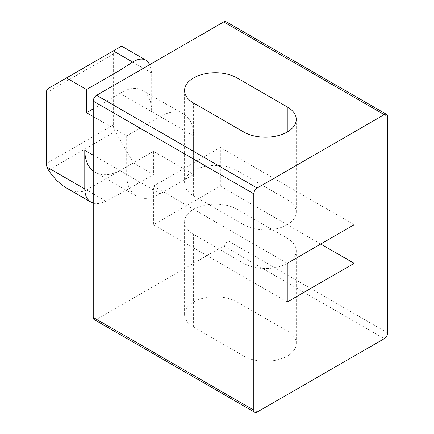 <?xml version="1.0" encoding="UTF-8"?>
<svg xmlns="http://www.w3.org/2000/svg" width="434" height="434" viewBox="0 0 434 434"><rect width="100%" height="100%" fill="white"/><g stroke="black" fill="none" stroke-linecap="round" stroke-linejoin="round"><path stroke-width="0.33" stroke-dasharray="2.17 1.63" d="M93.229 116.572L126.679 135.885L160.13 116.572A47.306 27.315 -60 0 1 183.788 114.229A47.306 27.315 -60 0 1 193.586 135.885L193.586 174.511L153.441 151.336L119.99 170.649L119.99 193.824L153.441 174.511L133.368 162.924L115.26 131.551A9.461 5.463 60 0 1 113.301 124.959L46.395 163.585M193.586 174.511L160.13 193.824A47.306 27.315 -60 0 1 136.477 196.168A47.306 27.315 -60 0 1 126.679 174.511L126.679 135.885M93.229 171.029L95.095 172.276C102.033 176.041 110.334 175.499 119.99 170.649L160.13 193.824M93.229 108.847L119.99 93.397L119.99 81.804M46.395 92.73L113.301 54.104A9.461 5.463 60 0 1 113.898 51.25L151.688 73.069L151.688 111.695C151.547 101.193 148.455 94.07 142.406 90.337C136.157 86.974 128.686 87.993 119.99 93.397L160.13 116.572M226.054 21.7A4.731 2.729 -60 0 1 227.036 23.865L227.036 240.176A4.731 2.729 -60 0 1 223.689 245.969L96.576 319.364A4.731 2.729 -60 0 1 94.205 319.598M243.762 356.059A30.749 17.756 0 0 0 277.272 359.905A30.749 17.756 0 0 0 296.254 343.506A30.749 17.756 0 0 0 287.248 330.952L237.072 301.983A30.749 17.756 0 0 0 203.562 298.131A30.749 17.756 0 0 0 184.575 314.536A30.749 17.756 0 0 0 193.586 327.09L243.762 356.059L243.762 263.351A30.749 17.756 0 0 0 287.248 263.351L287.248 238.244L237.072 209.275A30.749 17.756 0 0 0 203.562 205.428A30.749 17.756 0 0 0 184.575 221.828A30.749 17.756 0 0 0 193.586 234.382L243.762 263.351M287.395 263.27A30.749 17.756 0 0 0 296.254 250.798A30.749 17.756 0 0 0 287.248 238.244M287.248 199.618A30.749 17.756 180 0 1 296.254 212.172A30.749 17.756 180 0 1 277.272 228.572A30.749 17.756 180 0 1 243.762 224.725L193.586 195.756A30.749 17.756 180 0 1 184.575 183.202A30.749 17.756 180 0 1 203.562 166.797A30.749 17.756 180 0 1 237.072 170.649L287.248 199.618L287.248 132.017M220.347 186.099L220.347 147.473L153.441 186.099L153.441 224.725L220.347 186.099L320.699 244.038M153.441 224.725L287.248 301.977M153.441 186.099L287.248 263.351L287.248 330.952M220.347 147.473L354.155 224.725M153.441 151.336L153.441 174.511M113.301 54.104L113.301 124.959M93.229 203.096C96.999 204.181 101.225 203.53 105.907 201.143L119.99 193.824M105.907 201.143L86.54 189.962L133.368 162.924M121.612 46.107L48.353 88.4L115.162 49.829L113.898 51.25M86.54 189.962C80.941 192.984 74.252 192.322 66.467 187.976M151.688 73.069L149.952 64.509M93.229 155.198L126.679 174.511M151.688 111.695L193.586 135.885M193.586 327.09L193.586 234.382M237.072 301.983L237.072 209.275M387.605 332.883L227.036 240.176M227.036 23.865L387.605 116.567M223.689 245.969L384.258 338.677M257.14 412.067L96.576 319.364M243.762 224.725L243.762 132.017M193.586 195.756L193.586 103.048M237.072 170.649L237.072 128.155M48.451 170.123L115.26 131.551M95.095 172.276L136.477 196.168M142.406 90.337L183.788 114.229M296.254 343.506L296.254 250.798M184.575 314.536L184.575 221.828M296.254 212.172L296.254 119.464M184.575 183.202L184.575 90.494"/><path stroke-width="0.65" d="M93.229 108.847L86.54 112.71L86.54 89.529L66.467 77.941L48.353 88.4A9.461 5.463 -120 0 0 46.395 92.73L46.395 163.585A9.461 5.463 -120 0 0 46.997 167.133L84.782 188.947L84.782 150.321C84.89 159.728 87.706 166.634 93.229 171.029M86.54 112.71L93.229 116.572M257.14 188.031A4.731 2.729 120 0 0 253.798 193.824L93.229 101.117L93.229 317.433L253.798 410.135A4.731 2.729 120 0 0 254.774 412.3A4.731 2.729 120 0 0 257.14 412.067L384.258 338.677A4.731 2.729 120 0 0 387.605 332.883L387.605 116.567A4.731 2.729 120 0 0 386.623 114.402A4.731 2.729 120 0 0 384.258 114.636L223.689 21.933L96.576 95.323L257.14 188.031L384.258 114.636M93.229 101.117A4.731 2.729 -60 0 1 96.576 95.323M223.689 21.933A4.731 2.729 -60 0 1 226.054 21.7L386.623 114.402M254.774 412.3L94.205 319.598A4.731 2.729 -60 0 1 93.229 317.433M287.248 263.351L287.248 301.977L354.155 263.351L354.155 224.725L287.248 263.351A30.749 17.756 0 0 0 287.395 263.27M253.798 193.824L253.798 410.135M287.248 106.91L237.072 77.941A30.749 17.756 0 0 0 203.562 74.095A30.749 17.756 0 0 0 184.575 90.494A30.749 17.756 0 0 0 193.586 103.048L243.762 132.017A30.749 17.756 0 0 0 277.272 135.869A30.749 17.756 0 0 0 296.254 119.464A30.749 17.756 0 0 0 287.248 106.91L287.248 132.017M320.699 244.038L354.155 263.351M149.952 64.509L146.117 60.25C142.368 58.232 137.887 58.845 132.668 62.089L119.99 70.216L86.54 89.529M132.668 62.089L113.301 50.903L66.467 77.941M119.99 81.804L119.99 70.216M113.301 50.903L121.612 46.107L146.117 60.25M84.782 188.947C84.88 195.257 86.941 199.651 90.972 202.119L66.467 187.976C59.718 183.989 53.713 178.038 48.451 170.123L46.997 167.133M90.972 202.119L93.229 203.096M84.782 150.321L93.229 155.198M237.072 128.155L237.072 77.941"/></g></svg>
